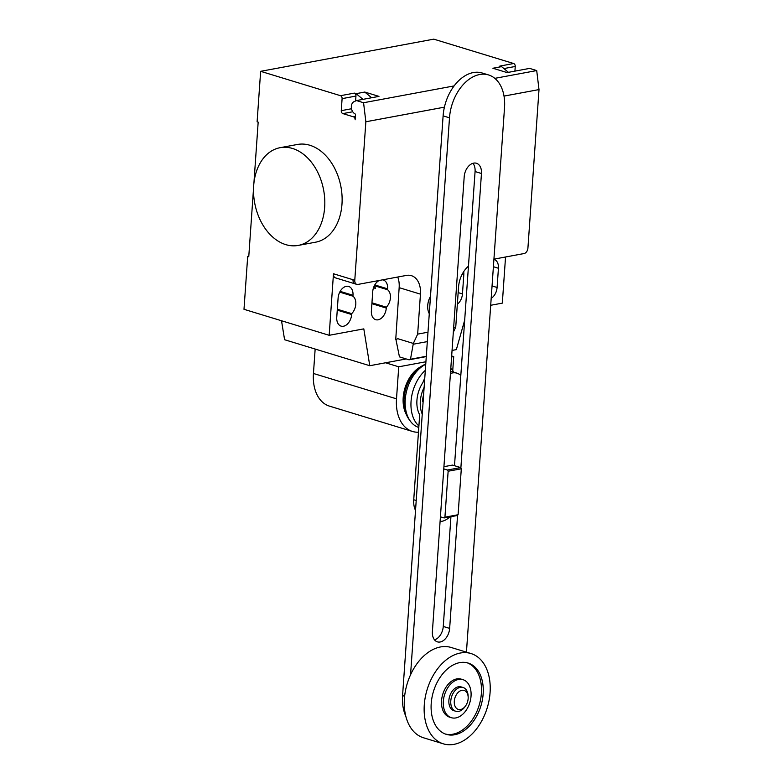 <?xml version="1.0" encoding="UTF-8"?>
<svg xmlns="http://www.w3.org/2000/svg" width="783" height="783" viewBox="0 0 783 783"><rect width="100%" height="100%" fill="white"/><g stroke="black" fill="none" stroke-linecap="round" stroke-linejoin="round"><path stroke-width="1.17" d="M443.765 468.88L447.475 470.015L448.14 471.239L444.93 517.181L444.118 517.955L457.272 515.517L458.094 514.734L461.304 468.802L460.629 467.568L452.515 465.092L443.922 466.688M444.118 517.955L440.418 516.829M444.93 517.181L458.094 514.734M448.14 471.239L461.304 468.802M447.475 470.015L460.629 467.568M450.431 373.53A19.878 13.223 -73 0 1 456.929 373.168A19.878 13.223 -73 0 1 460.805 375.537M449.677 516.927A19.878 13.223 -73 0 1 440.095 521.419M424.758 378.297A19.878 13.223 107 0 0 422.937 382.505A25.35 16.864 107 0 0 416.938 400.24A25.35 16.864 107 0 0 419.688 414.745L413.737 499.75A19.878 13.223 107 0 0 415.519 510.418M450.939 516.692L443.266 626.449A12.391 8.241 -73 0 1 434.516 639.858M460.864 467.999L481.457 173.493A12.391 8.241 107 0 0 476.446 163.256A12.391 8.241 107 0 0 464.202 176.704L432.392 631.607A12.391 8.241 107 0 0 437.403 641.854A12.391 8.241 107 0 0 449.648 628.397L457.566 515.243M472.942 163.295A12.391 8.241 -73 0 1 475.075 171.546L454.502 465.699M410.556 674.78L449.501 117.822A39.483 26.27 -73 0 1 488.543 74.943A39.483 26.27 -73 0 1 504.526 107.594L466.443 652.151M488.543 74.943L482.152 72.995A39.483 26.27 107 0 0 443.109 115.874L402.57 695.617A39.483 26.27 107 0 0 405.78 716.093M465.533 705.963L464.838 706.922A12.42 8.261 -73 0 1 455.814 711.267L453.915 710.68A12.42 8.261 -73 0 1 448.884 700.403A12.42 8.261 -73 0 1 461.167 686.916L463.076 687.494A12.42 8.261 -73 0 1 468.136 696.136L468.175 697.33A9.944 6.616 -73 0 1 468.146 698.632A9.944 6.616 -73 0 1 465.533 705.963A9.944 6.616 -73 0 1 457.889 709.271A9.944 6.616 -73 0 1 454.297 701.206A9.944 6.616 -73 0 1 461.412 690.42A9.944 6.616 -73 0 1 468.175 697.33M455.814 711.267A12.42 8.261 -73 0 1 450.783 700.991A12.42 8.261 -73 0 1 463.076 687.494M443.403 743.85L423.525 737.782A47.215 31.408 -73 0 1 404.41 698.739A47.215 31.408 -73 0 1 451.096 647.463L470.965 653.531A47.215 31.408 -73 0 1 490.08 692.573A47.215 31.408 -73 0 1 443.403 743.85A47.215 31.408 -73 0 1 424.288 704.808A47.215 31.408 -73 0 1 470.965 653.531M445.429 734.043A37.271 24.792 107 0 0 452.887 734.209A37.271 24.792 107 0 0 480.468 700.051A37.271 24.792 107 0 0 467.167 662.79M459.709 662.633A37.271 24.792 -73 0 1 468.068 663.035A37.271 24.792 -73 0 1 482.377 699.914A37.271 24.792 -73 0 1 454.659 734.748A37.271 24.792 -73 0 1 446.3 734.346A37.271 24.792 -73 0 1 431.991 697.467A37.271 24.792 -73 0 1 459.709 662.633M462.988 679.673L461.216 679.135A19.878 13.223 107 0 0 456.753 678.92A19.878 13.223 107 0 0 441.974 697.496A19.878 13.223 107 0 0 449.608 717.159L451.38 717.708A19.878 13.223 107 0 0 455.843 717.923A19.878 13.223 107 0 0 470.622 699.346A19.878 13.223 107 0 0 462.988 679.673A19.878 13.223 107 0 0 458.535 679.458A19.878 13.223 107 0 0 443.746 698.035A19.878 13.223 107 0 0 451.38 717.708M423.613 394.74A24.332 16.179 107 0 0 422.448 401.571M424.132 387.34A25.35 16.864 107 0 0 420.324 401.268A25.35 16.864 107 0 0 422.252 414.129M453.895 372.238A33.796 22.482 107 0 0 450.793 368.401M425.316 370.369A33.796 22.482 107 0 0 411.055 401.336A33.796 22.482 107 0 0 418.905 425.972M425.737 364.291A33.796 22.482 107 0 0 405.232 399.555A33.796 22.482 107 0 0 410.351 421.176A33.796 22.482 107 0 0 418.797 427.469M425.756 364.144A32.22 21.435 107 0 0 421.92 365.984A32.22 21.435 107 0 0 404.077 398.664A32.22 21.435 107 0 0 406.788 415.567A32.22 21.435 107 0 0 408.961 419.277L410.351 421.176M421.92 365.984L419.717 367.305A29.852 19.859 107 0 0 403.196 397.578A29.852 19.859 107 0 0 405.702 413.238L406.788 415.567M418.465 432.216A39.453 26.25 -73 0 1 412.475 431.453A39.453 26.25 -73 0 1 396.501 398.831L398.733 366.806L425.923 361.756M315.158 349.052L313.445 373.481A39.453 26.25 107 0 0 329.418 406.113L412.475 431.453M385.569 362.783L398.733 366.806M451.595 356.979L453.719 356.588L452.74 370.584M451.664 355.962L453.719 356.588M324.661 207.387A49.701 35.069 79.5 0 1 298.245 245.422A49.701 35.069 79.5 0 1 253.672 185.728A49.701 35.069 79.5 0 1 280.089 147.693A49.701 35.069 79.5 0 1 324.661 207.387M298.245 245.422L315.559 242.201A49.701 35.069 -100.5 0 0 341.975 204.177A49.701 35.069 -100.5 0 0 297.403 144.473L280.089 147.693M493.916 259.369A10.688 7.106 -73 0 1 494.112 259.427A10.688 7.106 -73 0 1 498.438 268.256L497.088 287.488A10.688 7.106 -73 0 1 491.186 298.323M336.759 317.281L338.109 298.049A10.688 7.106 -73 0 1 348.67 286.451A10.688 7.106 -73 0 1 352.996 295.289L352.937 296.17A10.688 7.106 -73 0 1 351.714 313.631L351.655 314.521A10.688 7.106 -73 0 1 341.085 326.12A10.688 7.106 -73 0 1 336.759 317.281M337.326 309.246L351.714 313.631M339.734 292.137L352.937 296.17M406.211 358.947L369.772 365.72L363.811 328.87L329.173 335.3L243.993 309.305L247.692 256.423L248.798 256.217M354.777 280.265A4.972 3.308 107 0 0 356.784 284.376L355.012 283.828A4.972 3.308 -73 0 1 353.006 279.717L354.777 280.265L365.857 121.766L444.411 107.163M356.784 284.376A4.972 3.308 107 0 0 357.9 284.425L406.387 275.42A22.364 14.877 107 0 1 411.398 275.665A22.364 14.877 107 0 1 420.451 294.154L417.662 334.126L427.988 332.207M329.173 335.3L333.48 273.766A4.972 3.308 107 0 0 335.496 277.877L355.012 283.828M426.275 356.598L409.029 359.808L410.478 359.24L413.346 343.443L417.662 334.126M410.478 359.24L426.304 356.294M453.66 327.431L455.745 327.049L453.318 332.305M395.953 339.597L399.447 356.882L409.029 359.808M397.803 338.696L395.728 339.636L397.803 338.696L413.346 343.443M420.451 294.154L399.154 287.655L395.728 339.636M468.459 266.171A22.364 14.877 107 0 0 458.544 287.077L455.745 327.049M457.35 304.215A10.688 7.106 107 0 0 462.459 293.928L463.81 274.696A10.688 7.106 107 0 0 463.683 271.672M379.236 280.461A10.688 7.106 107 0 0 372.737 291.619L371.387 310.851A10.688 7.106 107 0 0 375.713 319.689A10.688 7.106 107 0 0 386.283 308.081L386.342 307.2A10.688 7.106 107 0 0 387.565 289.73L374.362 285.707M386.342 307.2L371.954 302.806M374.157 286.118A10.688 7.106 -73 0 1 375.546 288.418L373.501 287.792M387.565 289.73L387.624 288.849A10.688 7.106 107 0 0 383.298 280.011A10.688 7.106 107 0 0 382.535 279.844M399.154 287.655A22.364 14.877 107 0 0 397.744 277.025M247.692 256.423L248.759 256.746L253.545 188.321M464.671 320.218L456.342 349.629L452.045 350.432M281.518 320.756L284.591 339.724L369.772 365.72M493.926 259.153L524.121 253.535A4.972 3.308 -73 0 0 527.918 248.084L539.007 89.585L536.707 70.568L494.817 78.349M505.544 256.99L502.324 303.129L490.706 305.282M253.907 183.163L258.175 122.128L257.108 121.805L260.641 71.322L340.497 95.692A2.486 1.752 79.5 0 1 342.102 98.638L341.261 110.657A2.486 1.752 -100.5 0 0 342.866 113.604L353.515 116.853A2.486 1.752 79.5 0 1 355.12 119.799L355.462 114.925A0.998 0.705 -100.5 0 0 354.914 113.789A6.46 4.561 79.5 0 1 351.352 107.604A6.46 4.561 79.5 0 1 354.043 101.663L356.471 100.567L363.566 102.739L365.857 121.766M371.661 97.748L364.77 92.051L378.972 96.387L356.471 100.567M536.707 70.568L529.611 68.395L507.1 72.584L492.899 68.248L501.56 66.633L499.789 66.095L513.638 63.521A2.486 1.752 79.5 0 1 515.243 66.467L514.92 71.126M260.641 71.322L433.782 39.15L513.638 63.521M508.441 72.33L501.56 66.633M454.111 85.915L363.566 102.739M504.017 96.094L539.007 89.585M355.609 100.958L355.952 96.064A2.486 1.752 -100.5 0 0 354.347 93.118L356.118 93.666L364.77 92.051M362.999 99.353L356.118 93.666M430.493 296.365A14.437 9.602 107 0 0 427.724 305.419A14.437 9.602 107 0 0 429.28 313.67M416.213 500.503L413.737 499.75M443.266 626.449L449.648 628.397M475.075 171.546L481.457 173.493M402.57 695.617L404.635 696.244M443.109 115.874L449.501 117.822M313.445 373.481L396.501 398.831M492.057 285.952L497.088 287.488M493.398 266.719L498.438 268.256M337.258 310.127L351.655 314.521M340.145 291.364L352.996 295.289M353.006 279.717L333.48 273.766M413.209 344.226L427.332 341.603M462.459 293.928L458.153 292.607M462.195 274.207L463.81 274.696M387.624 288.849L374.773 284.934M386.283 308.081L371.886 303.687M503.9 68.571L515.243 66.467M340.497 95.692L354.347 93.118M353.515 116.853L355.355 116.51M342.866 113.604L352.732 111.773M351.508 108.759L341.261 110.657M355.952 96.064L342.102 98.638M450.597 371.23L456.929 373.168"/></g></svg>
